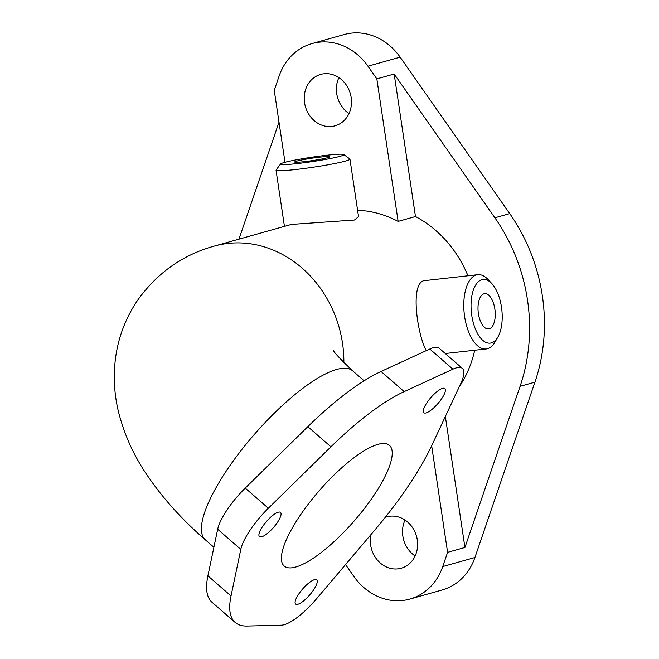 <?xml version="1.0" encoding="UTF-8"?>
<svg xmlns="http://www.w3.org/2000/svg" width="659" height="659" viewBox="0 0 659 659"><rect width="100%" height="100%" fill="white"/><g stroke="black" fill="none" stroke-linecap="round" stroke-linejoin="round"><path stroke-width="0.99" d="M284.235 162.518A32.027 2.199 171.5 0 1 318.643 156.265A32.027 2.199 171.5 0 1 343.792 154.527A32.027 2.199 171.5 0 1 312.539 161.579A32.027 2.199 171.5 0 1 280.586 163.976A32.027 2.199 171.5 0 1 284.235 162.518M280.586 163.976L276.105 169.997A37.365 2.57 -8.5 0 0 276.039 170.187A37.365 2.57 -8.5 0 0 304.252 168.49A37.365 2.57 -8.5 0 0 345.637 161.027A37.365 2.57 -8.5 0 0 349.954 159.14A37.365 2.57 -8.5 0 0 349.838 158.984L343.792 154.527M349.954 159.14L358.545 216.654L354.46 220.024L291.41 224.422L214.233 246.112A112.096 98.232 74.3 0 1 342.491 343.117A112.096 98.232 74.3 0 1 343.866 362.631M296.715 161.125A17.744 1.219 171.5 0 1 316.361 157.583A17.744 1.219 171.5 0 1 329.755 156.776A17.744 1.219 171.5 0 1 312.391 160.607A17.744 1.219 171.5 0 1 294.664 162.023A17.744 1.219 171.5 0 1 296.715 161.125M481.902 279.713A32.027 15.272 -96.4 0 1 491.878 283.65A32.027 15.272 -96.4 0 1 497.833 337.136A32.027 15.272 -96.4 0 1 473.376 323.099A32.027 15.272 -96.4 0 1 481.902 279.713M491.878 283.65L488.088 279.564A37.365 17.818 83.6 0 0 477.824 274.696A37.365 17.818 83.6 0 0 476.449 274.96A37.365 17.818 83.6 0 0 464.43 315.257A37.365 17.818 83.6 0 0 486.095 348.965A37.365 17.818 83.6 0 0 487.471 348.702A37.365 17.818 83.6 0 0 495.041 341.955L497.833 337.136M426.315 350.621C417.419 335.291 409.033 280.05 425.623 280.512L477.824 274.696M484.003 293.807A17.744 8.46 -96.4 0 1 484.662 293.675A17.744 8.46 -96.4 0 1 495.033 310.373A17.744 8.46 -96.4 0 1 488.591 328.94A17.744 8.46 -96.4 0 1 478.302 312.934A17.744 8.46 -96.4 0 1 484.003 293.807M426.118 412.905A16.014 4.621 -48.9 0 1 423.819 412.707A16.014 4.621 -48.9 0 1 430.854 397.591A16.014 4.621 -48.9 0 1 444.858 388.555A16.014 4.621 -48.9 0 1 439.915 401.109A16.014 4.621 -48.9 0 1 426.118 412.905M297.942 604.254A16.014 4.621 -48.9 0 1 295.644 604.056A16.014 4.621 -48.9 0 1 302.679 588.94A16.014 4.621 -48.9 0 1 316.682 579.904A16.014 4.621 -48.9 0 1 311.74 592.466A16.014 4.621 -48.9 0 1 297.942 604.254M261.763 536.755A16.014 4.621 -48.9 0 1 259.465 536.558A16.014 4.621 -48.9 0 1 266.5 521.45A16.014 4.621 -48.9 0 1 280.503 512.405A16.014 4.621 -48.9 0 1 275.561 524.968A16.014 4.621 -48.9 0 1 261.763 536.755M462.387 368.422L439.265 348.281A42.703 12.323 131.1 0 0 429.792 349.015L381.059 371.47A154.799 44.672 131.1 0 0 307.819 426.67L245.239 488.097A42.703 12.323 131.1 0 0 217.676 529.243L207.906 575.834A154.799 44.672 131.1 0 0 212.033 602.285L235.156 622.426A154.799 44.672 -48.9 0 1 231.029 595.975L240.799 549.384A42.703 12.323 -48.9 0 1 268.361 508.237L330.942 446.81A154.799 44.672 -48.9 0 1 404.181 391.611L452.914 369.155A42.703 12.323 -48.9 0 1 462.387 368.422A42.703 12.323 -48.9 0 1 460.699 383.67L432.386 444.232A154.799 44.672 -48.9 0 1 375.268 529.498L316.765 598.545A42.703 12.323 -48.9 0 1 281.426 625.177L247.15 626.05A154.799 44.672 -48.9 0 1 235.156 622.426M357.59 210.254A112.096 98.232 74.3 0 1 398.135 221.399L415.467 216.523A112.096 98.232 74.3 0 1 467.956 275.791M474.719 350.234A112.096 98.232 74.3 0 1 459.125 387.039M392.154 454.916A80.069 23.106 -48.9 0 1 344.262 531.739A80.069 23.106 -48.9 0 1 284.235 566.073A80.069 23.106 -48.9 0 1 319.401 490.518A80.069 23.106 -48.9 0 1 389.42 445.319A80.069 23.106 -48.9 0 1 392.154 454.916M238.962 239.159L279.004 122.17M285.001 162.303L274.243 90.316L279.103 76.106A58.717 51.451 74.3 0 1 311.971 43.593A58.717 51.451 74.3 0 1 367.953 66.205L376.833 78.882L398.135 221.399M351.173 97.524A26.689 23.386 74.3 0 1 335.077 125.811A26.689 23.386 74.3 0 1 305.339 106.445A26.689 23.386 74.3 0 1 320.636 74.426A26.689 23.386 74.3 0 1 351.173 97.524M376.833 78.882L394.164 74.014L415.467 216.523M431.661 445.764L447.593 552.349L442.733 566.559A58.717 51.451 74.3 0 1 409.865 599.064A58.717 51.451 74.3 0 1 353.883 576.46L345.555 564.574M385.284 517.323A26.689 23.386 74.3 0 1 386.759 516.845A26.689 23.386 74.3 0 1 417.295 539.943A26.689 23.386 74.3 0 1 401.199 568.231A26.689 23.386 74.3 0 1 377.871 560.628A26.689 23.386 74.3 0 1 371.001 534.54M445.352 416.504L464.924 547.481L447.593 552.349M394.164 74.014L494.884 217.791A170.813 149.684 74.3 0 1 520.075 386.331L464.924 547.481M405.021 520.042A26.689 23.386 -105.7 0 0 402.847 536.096A26.689 23.386 -105.7 0 0 415.121 555.99M338.899 77.622A26.689 23.386 -105.7 0 0 336.724 93.677A26.689 23.386 -105.7 0 0 348.998 113.57M409.865 599.064L442.049 590.019A58.717 51.451 -105.7 0 0 474.917 557.514L534.927 382.154A170.813 149.684 -105.7 0 0 509.736 213.615L400.137 57.16A58.717 51.451 -105.7 0 0 344.155 34.548L311.971 43.593M240.799 549.384L217.676 529.243M268.361 508.237L245.239 488.097M231.029 595.975L207.906 575.834M452.914 369.155L429.792 349.015M404.181 391.611L381.059 371.47M330.942 446.81L307.819 426.67M213.895 547.275L205.394 539.878A112.096 32.349 -48.9 0 1 254.621 434.1A112.096 32.349 -48.9 0 1 352.639 370.811L364.097 380.787M534.927 382.154L520.075 386.331M474.917 557.514L442.733 566.559M400.137 57.16L367.953 66.205M509.736 213.615L494.884 217.791M276.039 170.187L284.441 226.383M486.095 348.965L445.27 353.512M205.394 539.878C182.543 520.108 163.35 498.871 147.797 476.16C134.312 456.695 124.609 435.5 118.678 412.575C114.46 395.697 113.307 378.307 115.243 360.415C117.714 339.113 124.946 319.384 136.948 301.229C156.611 273.304 182.37 254.934 214.233 246.112M352.639 370.811C339.896 358.71 333.372 351.733 333.075 349.871"/></g></svg>
